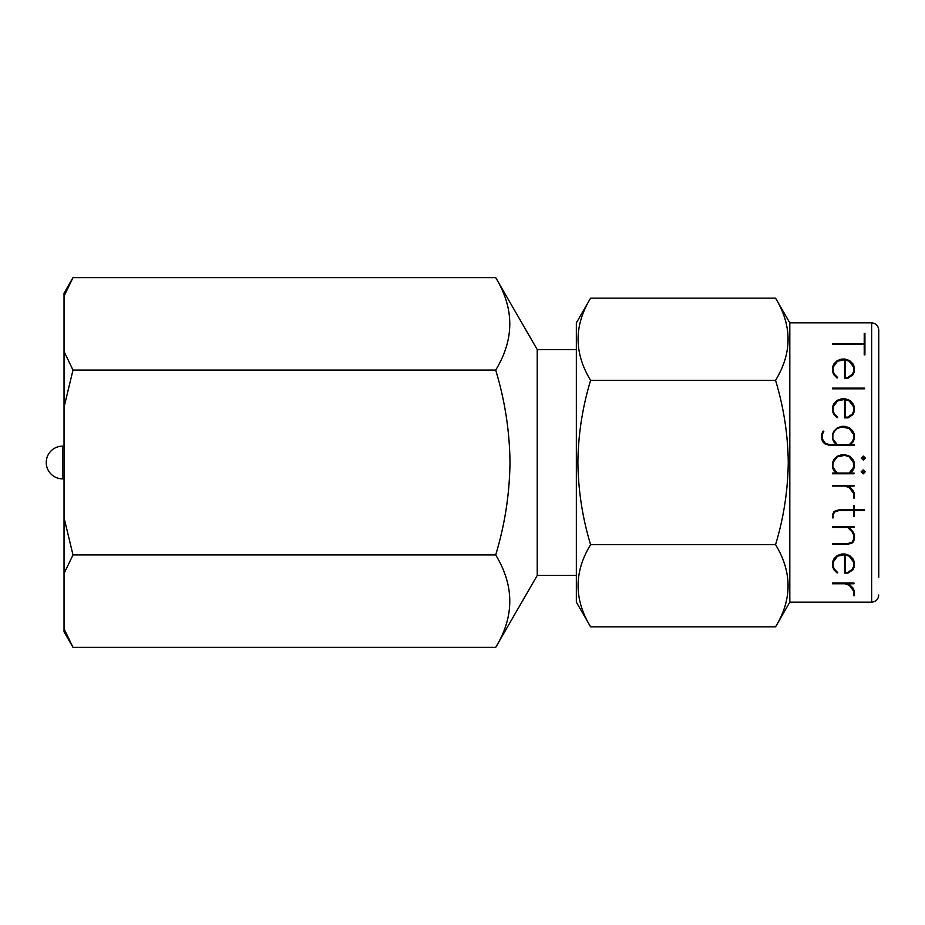 <?xml version="1.0" encoding="UTF-8"?>
<svg xmlns="http://www.w3.org/2000/svg" width="925" height="925" viewBox="0 0 925 925"><rect width="100%" height="100%" fill="white"/><g stroke="black" fill="none" stroke-linecap="round" stroke-linejoin="round"><path stroke-width="1.39" d="M62.611 478.861L62.611 446.139A16.361 16.361 0 0 0 46.25 462.5A16.361 16.361 0 0 0 62.611 478.861L64.033 478.861M871.639 322.86L789.811 322.86L789.811 602.14L871.639 602.14L871.639 322.86C875.917 323.241 878.288 325.612 878.75 329.971L878.75 577.235M834.338 459.841L832.997 462.5L837.287 456.846L834.338 459.841M853.486 462.5L849.196 456.846L844.733 455.377L849.196 456.846L853.625 462.766L853.625 467.194L849.243 473.045L837.241 473.045L832.858 467.194L832.997 462.5M841.75 455.377L837.287 456.846L844.733 455.377M854.342 462.5L852.838 459.39L849.67 456.245L844.987 454.672L841.854 454.672L837.183 456.245L834.026 459.39L832.546 462.5M775.555 544.663C783.66 518.058 787.892 490.666 788.262 462.5C787.95 434.669 783.718 407.289 775.555 380.337C792.239 353.026 792.239 325.635 775.555 298.174L590.601 298.174C573.916 325.496 573.916 352.876 590.601 380.337C582.438 407.289 578.206 434.669 577.882 462.5C578.264 490.666 582.496 518.058 590.601 544.663C573.916 571.974 573.916 599.365 590.601 626.826L775.555 626.826C792.239 599.504 792.239 572.124 775.555 544.663L590.601 544.663M537.217 575.454L495.696 647.361C514.473 616.628 514.473 585.826 495.696 554.931C504.807 524.984 509.571 494.181 509.999 462.5C509.64 431.2 504.877 400.386 495.696 370.069C514.473 339.336 514.473 308.522 495.696 277.639L537.217 349.546L537.217 575.454L576.344 575.454M590.601 298.174L576.344 322.86L576.344 602.14L590.601 626.826M863.152 469.865L865.164 471.877L863.152 469.865L861.14 471.877L863.152 469.865M878.75 329.971L878.75 462.5M495.696 277.639L72.994 277.639L64.033 293.156L64.033 631.844L72.994 647.361L64.033 628.746M865.326 458.083L863.326 460.095L861.314 458.083L863.326 460.095L865.326 458.083L863.326 456.071L861.314 458.083M824.811 443.815L823.134 442.196L824.811 443.815L829.528 445.399L854.041 445.399L854.041 444.705L850.283 444.705L852.827 442.196L854.388 439.017L854.388 434.241L852.838 431.038L849.67 427.905L844.987 426.321L841.854 426.321L837.183 427.905L834.026 431.038L832.5 434.241L832.5 439.017L834.038 442.196L836.582 444.705L829.771 444.705L825.216 443.225L822.279 438.843L822.279 434.415L823.805 431.443L823.169 431.085L821.562 434.241L821.562 439.017L823.134 442.196M837.622 377.504L837.09 378.036L837.622 377.504L834.616 374.486L833.159 371.561L833.159 367.132L837.53 361.212L844.583 359.744L844.583 378.128L848.063 378.128L852.838 374.914L854.388 371.734L854.388 366.959L852.838 363.756L849.67 360.623L844.987 359.039L841.854 359.039L837.183 360.623L834.026 363.756L832.5 366.959L832.5 371.734L834.026 374.914L837.09 378.036M837.622 417.221L837.09 417.765L837.622 417.221L834.616 414.203L833.159 411.278L833.159 406.861L837.53 400.93L844.583 399.461L844.583 417.846L848.063 417.846L852.838 414.643L854.388 411.452L854.388 406.688L852.838 403.485L849.67 400.34L844.987 398.756L841.854 398.756L837.183 400.34L834.026 403.485L832.5 406.688L832.5 411.452L834.026 414.643L837.09 417.765M590.601 380.337L775.555 380.337M495.696 370.069L72.994 370.069L64.033 407.301M64.033 517.699L72.994 554.931L64.033 573.546M495.696 554.931L72.994 554.931M495.696 647.361L72.994 647.361M72.994 277.639L64.033 296.254M64.033 351.454L72.994 370.069M864.216 354.818L864.921 354.818L864.921 333.358L864.216 333.358L864.216 343.718L832.5 343.718L832.5 344.424L864.216 344.424L864.216 354.818M845.103 377.423L845.103 359.871L849.196 361.212L853.625 367.132L853.625 371.561L852.122 374.486L847.739 377.423L845.103 377.423M832.5 388.824L864.517 388.824L864.517 388.13L832.5 388.13L832.5 388.824M845.103 417.14L845.103 399.588L849.196 400.93L853.625 406.861L853.625 411.278L852.122 414.203L847.739 417.14L845.103 417.14M837.241 444.705L832.858 438.843L832.858 434.415L834.338 431.489L837.287 428.495L841.75 427.026L849.196 428.495L853.625 434.415L853.625 438.843L852.122 441.768L849.243 444.705L837.241 444.705M861.14 471.877L863.152 473.877L865.164 471.877M862.1 471.877L863.152 472.918L862.1 471.877L863.152 470.825L864.193 471.877L863.152 472.918L864.193 471.877M863.152 459.135L862.1 458.083L863.152 457.042L864.193 458.083L863.152 459.135M864.193 458.083L863.152 457.042L862.1 458.083M832.5 462.592L832.5 467.356L833.737 470.547L836.281 473.045L832.5 473.045L832.5 473.762L854.041 473.762L854.041 473.045L850.26 473.045L852.827 470.547L854.388 467.356L854.388 462.592M852.122 470.12L853.625 467.194M832.858 467.194L834.338 470.12M853.706 498.02L854.388 498.02L854.388 493.314L852.827 490.134L849.601 486.978L846.965 486.087L854.041 486.087L854.041 485.405L832.5 485.405L832.5 486.087L844.768 486.087L849.254 487.591L853.706 493.511L853.706 498.02M832.5 517.873L833.159 517.873L833.159 514.89L834.581 512.045L838.917 510.565L853.706 510.565L853.706 516.335L854.388 516.335L854.388 510.565L864.517 510.565L864.517 509.872L854.388 509.872L854.388 505.617L853.706 505.617L853.706 509.872L838.825 509.872L834.061 511.421L832.5 514.716L832.5 517.873M832.5 544.293L847.924 544.293L852.781 542.721L854.388 539.448L854.388 534.662L852.827 531.47L848.722 527.435L854.041 527.435L854.041 526.753L832.5 526.753L832.5 527.435L847.705 527.435L852.122 531.91L853.625 534.847L853.625 539.263L852.168 542.119L847.786 543.599L832.5 543.599L832.5 544.293M844.583 573.072L848.063 573.072L852.838 569.869L854.388 566.69L854.388 561.914L852.838 558.712L849.67 555.567L844.987 553.982L841.854 553.982L837.183 555.567L834.026 558.712L832.5 561.914L832.5 566.69L834.026 569.869L837.09 572.991L837.622 572.459L834.616 569.442L833.159 566.516L833.159 562.088L837.53 556.168L844.583 554.699L844.583 573.072M845.103 572.367L845.103 554.827L849.196 556.168L853.625 562.088L853.625 566.516L852.122 569.442L847.739 572.367L845.103 572.367M853.706 595.7L854.388 595.7L854.388 590.994L852.827 587.814L849.601 584.658L846.965 583.768L854.041 583.768L854.041 583.085L832.5 583.085L832.5 583.768L844.768 583.768L849.254 585.271L853.706 591.191L853.706 595.7M871.639 602.14C875.917 601.759 878.288 599.388 878.75 595.029M789.811 602.14L775.555 626.826M537.217 349.546L576.344 349.546M789.811 322.86L775.555 298.174M62.611 446.139L64.033 446.139"/></g></svg>
